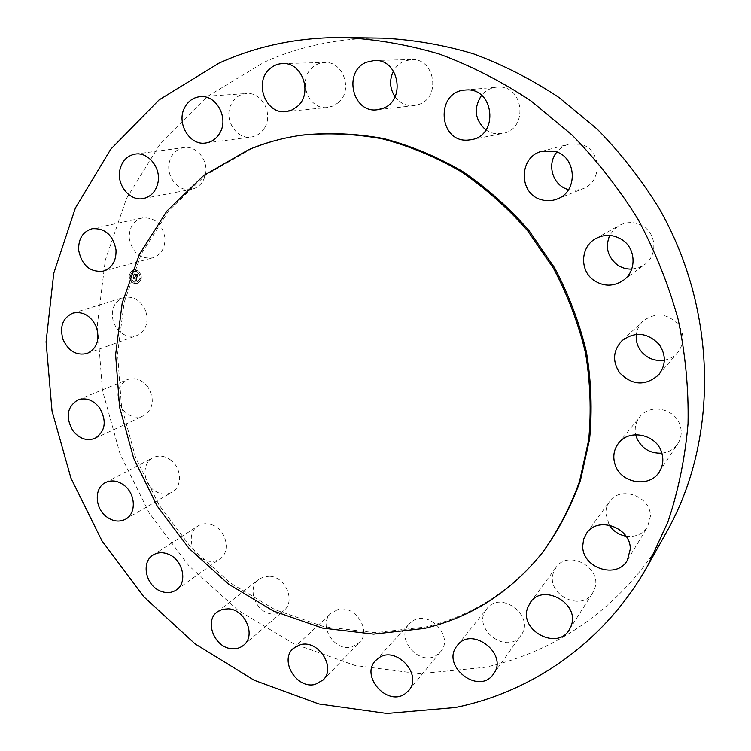 <?xml version="1.0" encoding="UTF-8"?>
<svg xmlns="http://www.w3.org/2000/svg" width="751" height="751" viewBox="0 0 751 751"><rect width="100%" height="100%" fill="white"/><g stroke="black" fill="none" stroke-linecap="round" stroke-linejoin="round"><path stroke-width="0.56" stroke-dasharray="3.75 2.82" d="M145.628 310.764C140.606 300.071 133.171 295.678 123.333 297.593C113.448 302.109 110.219 310.492 113.645 322.752C118.846 333.707 126.497 338.016 136.569 335.659C145.947 330.984 148.97 322.686 145.628 310.764M303.132 135.011C284.732 137.602 267.206 142.38 250.543 149.355L205.614 175.124L168.75 210.674L141.329 253.866L124.15 302.4L117.569 353.974L121.502 406.329L135.546 457.331L159.015 504.972L190.932 547.366L230.078 582.785L274.997 609.681L323.944 626.681L374.946 632.689L425.761 626.963C472.351 615.914 511.44 590.877 543.02 551.872M382.663 38.151C340.325 37.785 300.86 45.783 264.296 62.145L207.182 96.597L160.742 143.009L126.515 198.471L105.3 260.053L97.348 324.901L102.436 390.313L120.01 453.773L149.177 512.952L188.801 565.653L237.513 609.878L293.613 643.72L355.129 665.489L419.725 673.731L484.686 667.348C558.246 651.605 626.484 603.729 666.719 531.783M664.353 360.189C669.695 359.166 674.126 356.65 677.646 352.623C684.396 343.573 684.583 334.204 678.228 324.526C667.292 313.176 655.623 312.003 643.203 320.996C639.336 324.667 637.045 329.135 636.341 334.392M170.984 460.26C164.901 455.791 158.902 454.937 152.979 457.706C142.146 462.804 142.483 481.701 153.439 489.877C159.747 494.552 165.962 495.322 172.063 492.196C182.38 486.808 181.817 468.286 170.984 460.26M631.713 269.102L638.519 267.807L644.64 264.568C657.163 255.941 656.853 235.213 643.945 226.802C635.853 221.667 627.583 221.235 619.124 225.525L613.661 229.768L609.699 235.429M212.571 525.043C207.21 523.006 202.338 523.325 197.954 526.01C186.248 532.797 190.707 554.933 204.723 560.086C210.364 562.274 215.453 561.851 219.996 558.828C231.148 551.741 226.417 530.009 212.571 525.043M568.535 189.599L575.717 190.35L582.785 188.773C602.781 181.986 601.56 149.224 580.936 144.305L568.948 144.154C564.095 145.487 560.068 148.116 556.857 152.049M269.581 576.28L263.798 576.824L258.813 579.359C246.168 588.211 256.044 613.304 272.406 614.027C276.847 614.393 280.667 613.229 283.869 610.554C295.894 601.363 285.671 576.787 269.581 576.28M485.906 129.979L490.319 132.392L494.158 133.528L502.353 133.518C528.732 129.623 524.076 84.412 497.378 87.116L496.627 87.172C490.6 87.829 485.578 90.552 481.569 95.33M337.866 609.568L331.116 613.192C317.448 624.607 334.233 652.065 351.778 646.986L359.26 642.8C372.186 630.981 354.979 604.283 337.866 609.568M395.026 96.776C399.954 103.263 406.31 106.21 414.083 105.619L419.424 104.248C441.335 96.644 434.51 57.808 411.417 59.582L404.094 61.178C399.523 63.187 395.984 66.482 393.468 71.054M412.243 621.33L409.333 623.809C394.51 638.378 419.856 667.217 436.913 655.06L440.555 651.83C454.421 636.754 428.633 609.099 412.243 621.33M338.382 102.615C353.345 90.524 343.301 61.009 324.657 62.502C319.992 62.68 315.871 64.389 312.294 67.628C297.03 80.432 308.548 110.359 327.558 107.468L333.303 105.929L338.382 102.615M486.46 609.239C471.187 627.958 506.578 655.642 520.631 635.759L520.987 635.271C535.632 616.496 500.71 589.582 486.836 608.751L486.46 609.239M264.774 127.454C273.392 113.485 261.62 91.744 246.403 93.537C240.001 94.166 235.082 97.461 231.637 103.431C222.963 117.916 235.711 139.827 251.2 137.029C257.02 136.128 261.545 132.936 264.774 127.454M553.412 572.741C545.517 594.144 581.387 612.666 592.746 592.783L594.67 588.671C602.612 567.728 568.085 548.953 556.087 567.427L553.412 572.741M205.445 174.476C208.75 160.676 196.555 145.356 184.079 147.553C176.241 149.055 171.284 154.124 169.219 162.742C165.962 176.907 178.813 192.294 191.505 189.336C198.79 187.6 203.437 182.643 205.445 174.476M626.015 536.195C635.421 537.331 642.612 534.233 647.587 526.902L650.385 516.378C651.042 496.045 619.941 485.221 609.324 501.818L606.517 507.46L605.663 512.858L609.155 525.071M164.957 237.767C162.141 223.76 154.603 217.161 142.324 217.94C133.331 220.738 128.984 227.544 129.275 238.358C132.289 252.674 140.08 259.189 152.641 257.875C161.108 254.88 165.211 248.177 164.957 237.767M661.866 453.2C668.728 452.346 674.041 449.182 677.834 443.7C681.42 437.955 682.143 431.75 679.993 425.085C674.914 408.3 649.699 403.362 639.758 416.936C635.712 422.175 634.36 428.108 635.703 434.726M147.956 386.962C141.92 379.546 135.03 377.105 127.294 379.64C116.818 386.277 115.119 395.993 122.197 408.788C128.44 416.439 135.527 418.805 143.46 415.876C153.439 409.098 154.941 399.457 147.956 386.962M133.931 283.268L137.48 283.456C142.943 279.306 142.737 274.866 136.842 270.116L133.396 269.919C127.848 274.031 128.027 278.48 133.931 283.268M136.738 270.153C142.624 274.894 142.84 279.334 137.377 283.493L133.828 283.305C127.923 278.508 127.745 274.059 133.284 269.947L136.738 270.153M134.138 281.916C129.482 278.142 129.341 274.631 133.697 271.393L136.429 271.552C141.066 275.288 141.235 278.79 136.926 282.057L134.138 281.916M140.531 279.212L140.493 278.396L140.644 279.175M136.494 271.252L136.673 270.454L136.494 271.252M139.893 274.434L140.071 273.636L139.893 274.434M129.867 275.063L129.829 274.256L129.867 275.063M132.336 271.515L132.514 270.717L132.336 271.515M134.072 282.207L133.894 283.005L134.072 282.207M138.222 281.963L138.043 282.751L138.222 281.963M130.683 279.025L130.505 279.823L130.683 279.025M136.532 271.515L133.809 271.355C129.444 274.603 129.594 278.105 134.241 281.878L137.029 282.029C141.338 278.762 141.179 275.26 136.532 271.515M137.02 277.438L136.288 277.504L136.626 278.734L133.575 277.222L133.293 278.527L136.278 279.259L135.678 279.935L136.475 279.334L135.668 280.095L136.382 280.827L137.17 277.401L136.278 280.855L135.565 280.132L136.363 279.363L135.565 279.963L136.166 279.288L133.18 278.565L133.471 277.25L136.513 278.762L136.494 277.786L136.457 278.452L133.443 276.79L133.171 278.349L133.481 276.978L136.504 278.565L136.184 277.541L137.067 277.429M136.382 277.814L136.4 278.602L133.368 277.006L133.068 278.377L133.331 276.819L136.344 278.48L136.363 277.795M137.236 277.128L137.893 274.143L137.001 274.312L137.226 276.086L136.006 275.608L137.123 275.852L137.17 274.613L137.067 275.758L136.062 275.364L136.701 274.641L135.612 274.218L135.79 275.523L134.213 274.519L133.903 275.927L134.345 275.589L137.123 277.166L133.8 275.955L134.11 274.547L135.678 275.561L135.499 274.246L136.598 274.669L135.95 275.392L136.964 275.786L137.02 274.584L137.02 275.889L135.903 275.645L137.123 276.115L136.898 274.35L137.79 274.181L137.123 277.166M136.654 274.397L135.527 273.955L136.551 274.425M135.753 274.603L135.621 275.195L134.054 274.04L133.734 275.795L134.082 274.228L135.678 275.298L135.753 274.603L135.574 275.326L133.978 274.256L133.631 275.833L133.941 274.068L135.518 275.223L135.649 274.631M137.752 274.199L137.17 274.331M137.818 273.937L137.236 274.153M136.776 270.416L136.598 271.214L136.776 270.416M140.174 273.608L139.996 274.406L140.174 273.608M130.148 274.237L129.97 275.035L130.148 274.237M132.617 270.689L132.448 271.486L132.617 270.689M133.997 282.977L134.176 282.179L133.997 282.977M138.146 282.723L138.325 281.925L138.146 282.723M130.618 279.794L130.787 278.996L130.618 279.794M72.978 313.083L123.333 297.593M87.182 353.449L136.569 335.659M658.796 374.711L677.646 352.623M621.959 340.71L643.203 320.996M105.431 482.574L152.979 457.706M125.68 519.138L172.063 492.196M623.302 280.376L644.64 264.568M595.947 238.489L619.124 225.525M153.044 555.064L197.954 526.01M176.382 589.901L219.996 558.828M557.092 199.034L582.785 188.773M542.166 151.214L568.948 144.154M217.189 611.962L258.813 579.359M243.69 645.156L283.869 610.554M471.271 139.695L502.353 133.518M464.963 90.064L496.627 87.172M293.284 648.47L331.116 613.192M323.052 680.049L359.26 642.8M374.373 60.484L411.417 59.582M377.481 109.73L414.083 105.619M375.613 660.57L409.333 623.809M408.675 690.563L440.555 651.83M282.62 63.582L324.657 62.502M285.99 111.599L327.558 107.468M493.501 673.994L520.987 635.271M457.275 645.522L486.836 608.751M200.339 96.644L246.403 93.537M205.727 143L251.2 137.029M569.314 629.76L592.746 592.783M530.347 602.462L556.087 567.427M135.274 154.077L184.079 147.553M143.432 198.517L191.505 189.336M627.329 560.321L647.587 526.902M586.569 533.266L609.324 501.818M92.129 228.736L142.324 217.94M103.291 271.13L152.641 257.875M659.265 471.947L677.834 443.7M618.617 443.109L639.758 416.936M77.888 399.917L127.294 379.64M95.114 438.321L143.46 415.876"/><path stroke-width="1.13" d="M96.428 327.136C91.078 315.795 83.258 311.111 72.978 313.083C62.69 317.814 59.395 326.676 63.093 339.668C68.632 351.29 76.668 355.88 87.182 353.449C96.945 348.558 100.024 339.79 96.428 327.136M455.303 707.508C532.872 691.774 605.09 641.889 647.709 565.691L667.949 521.861C678.378 490.6 685.072 457.885 688.029 423.724C688.733 389.093 685.447 354.322 678.153 319.428C668.597 284.864 655.285 251.604 638.209 219.639C619.153 188.82 597.083 160.592 571.999 134.964L531.22 101.103C502.053 81.681 471.619 66.06 439.917 54.25C407.877 44.703 375.829 39.136 343.78 37.55C298.954 37.175 257.34 45.717 218.926 63.178L159.099 99.883L110.754 149.196L75.391 208.018L53.772 273.242L46.083 341.855L52.035 411.022L70.96 478.162L101.958 540.833L143.816 596.792L195.119 643.917L254.148 680.237L318.865 703.95L386.859 713.45L455.303 707.508M541.987 553.187L543.02 551.872C558.584 530.281 571.06 506.437 580.457 480.34L589.601 439.11C592.342 410.393 591.281 381.32 586.418 351.9C579.387 322.705 568.76 294.664 554.548 267.788L528.892 230.444C508.99 207.689 486.855 187.994 462.475 171.35C437.176 156.706 410.947 145.788 383.789 138.588C356.509 133.594 329.614 132.401 303.132 135.011L301.48 135.236C283.043 137.837 265.478 142.634 248.788 149.609L203.765 175.443L166.853 211.087L139.386 254.373L122.197 303.019L115.616 354.697L119.578 407.173L133.669 458.298L157.184 506.043L189.177 548.54L228.407 584.053L273.411 611.023L322.47 628.071L373.576 634.116L424.484 628.409C471.177 617.35 510.342 592.276 541.987 553.187C557.589 531.548 570.093 507.648 579.5 481.485L588.662 440.161C591.403 411.37 590.342 382.231 585.47 352.726C578.411 323.456 567.756 295.34 553.496 268.389L527.775 230.951C507.826 208.13 485.634 188.379 461.189 171.688C435.833 157.006 409.539 146.051 382.315 138.832C354.97 133.819 328.018 132.627 301.48 135.236M99.554 407.793C93.171 399.907 85.952 397.279 77.888 399.917C67.008 406.854 65.318 417.115 72.838 430.67C79.418 438.809 86.844 441.353 95.114 438.321C105.478 431.224 106.961 421.048 99.554 407.793M124.272 485.418C117.879 480.649 111.599 479.701 105.431 482.574C94.157 487.868 94.682 507.817 106.201 516.538C112.838 521.523 119.334 522.386 125.68 519.138C136.429 513.553 135.678 493.98 124.272 485.418M168.327 554.191C162.704 551.985 157.607 552.276 153.044 555.064C140.869 562.114 145.713 585.508 160.414 591.075C166.328 593.44 171.65 593.046 176.382 589.901C187.994 582.541 182.869 559.561 168.327 554.191M228.445 608.836L222.39 609.352L217.189 611.962C204.019 621.171 214.551 647.737 231.702 648.695C236.349 649.117 240.348 647.935 243.69 645.156C256.232 635.59 245.324 609.54 228.445 608.836M300.344 644.715L293.284 648.47C279.006 660.354 296.814 689.521 315.213 684.377L323.052 680.049C336.561 667.723 318.293 639.317 300.344 644.715M378.664 657.989L375.613 660.57C360.095 675.806 386.953 706.56 404.855 693.933L408.675 690.563C423.207 674.783 395.852 645.231 378.664 657.989M456.88 646.029C440.846 665.677 478.359 695.388 493.125 674.511L493.501 673.994C508.906 654.271 471.825 625.367 457.275 645.522L456.88 646.029M527.531 608.075C519.26 630.69 557.345 650.741 569.314 629.76L571.342 625.414C579.688 603.269 542.973 582.973 530.347 602.462L527.531 608.075M582.72 545.958C582.156 568.132 616.9 579.584 627.329 560.321L630.277 549.15C630.906 527.502 597.777 515.712 586.569 533.266L583.602 539.246L582.72 545.958M615.144 464.719C620.777 483.362 649.512 488.281 659.265 471.947C663.077 465.855 663.828 459.246 661.518 452.111C656.055 434.162 629.16 428.708 618.617 443.109C613.745 449.558 612.581 456.758 615.144 464.719M619.528 372.665C632.314 385.648 645.409 386.324 658.796 374.711C665.968 365.08 666.146 355.073 659.322 344.681C647.625 332.486 635.168 331.163 621.959 340.71C613.023 350.52 612.215 361.175 619.528 372.665M594.079 280.508C603.898 286.741 613.633 286.694 623.302 280.376C636.632 271.195 636.228 249.003 622.429 239.954C613.774 234.415 604.949 233.927 595.947 238.489C580.335 246.535 579.368 270.82 594.079 280.508M541.311 199.691C546.634 201.259 551.891 201.043 557.092 199.034C578.354 191.824 576.937 156.715 554.933 151.392L542.166 151.214C518.678 156.264 518.228 193.889 541.311 199.691M467.854 140.108L471.271 139.695C499.293 135.584 494.13 87.135 465.751 90.007L464.963 90.064C435.186 91.697 438.396 142.606 467.854 140.108M383.132 108.266C406.3 100.174 398.847 58.597 374.373 60.484L366.629 62.183C342.653 71.242 352.51 113.805 377.481 109.73L383.132 108.266M297.396 106.426C313.12 93.537 302.306 61.986 282.62 63.582C277.692 63.769 273.345 65.59 269.59 69.045C253.585 82.713 265.948 114.659 285.99 111.599L292.045 109.965L297.396 106.426M219.94 132.824C228.924 117.954 216.344 94.748 200.339 96.644C193.598 97.311 188.445 100.822 184.877 107.177C175.875 122.601 189.459 145.947 205.727 143C211.857 142.052 216.588 138.663 219.94 132.824M157.935 182.756C161.287 168.083 148.36 151.758 135.274 154.077C127.06 155.664 121.906 161.033 119.813 170.195C116.518 185.234 130.139 201.615 143.432 198.517C151.054 196.687 155.898 191.43 157.935 182.756M116.011 249.848C112.941 234.979 104.98 227.947 92.129 228.736C82.732 231.674 78.245 238.874 78.658 250.336C81.934 265.535 90.148 272.472 103.291 271.13C112.134 267.985 116.367 260.897 116.011 249.848M647.709 565.691L666.719 531.783C718.688 439.842 718.059 310.848 658.787 207.802C641.035 179.095 620.439 152.81 597.007 128.947L558.866 97.414C531.548 79.324 503.01 64.764 473.233 53.743C443.099 44.835 412.909 39.634 382.663 38.151L343.78 37.55M636.341 334.392C635.684 340.41 637.186 345.911 640.828 350.914C646.94 358.387 654.778 361.475 664.353 360.189M609.699 235.429C605.043 247.013 607.55 256.814 617.228 264.803C621.584 267.825 626.409 269.252 631.713 269.102M556.857 152.049C546.39 164.262 552.717 185.403 567.963 189.43L568.535 189.599M481.569 95.33C473.299 108.332 474.745 119.888 485.906 129.979M393.468 71.054C389.196 79.981 389.713 88.562 395.026 96.776M609.155 525.071C613.192 531.135 618.805 534.843 626.015 536.195M635.703 434.726L636.416 437.232C641.204 448.263 649.69 453.585 661.866 453.2"/></g></svg>
